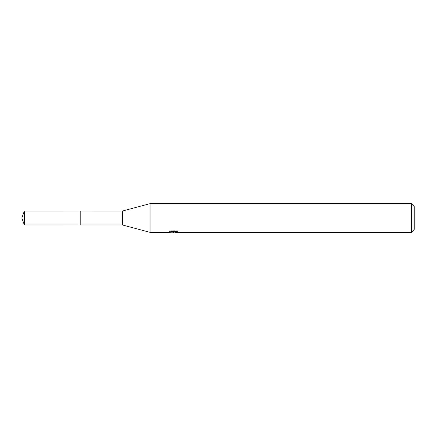 <?xml version="1.0" encoding="UTF-8"?>
<svg xmlns="http://www.w3.org/2000/svg" width="436" height="436" viewBox="0 0 436 436"><rect width="100%" height="100%" fill="white"/><g stroke="black" fill="none" stroke-linecap="round" stroke-linejoin="round"><path stroke-width="0.33" stroke-dasharray="2.18 1.64" d="M80.18 224.943L80.18 211.051M178.76 231.156L177.114 230.704L171.452 230.704L169.958 231.107L174.547 231.107L169.092 231.402L171.195 230.704L173.294 231.402L177.746 230.987L177.746 231.276L175.441 231.391L178.76 231.156L178.76 232.126M177.746 231.276L177.746 232.241L175.441 232.132M175.495 232.355L177.746 232.241M171.452 230.704L171.452 231.707M177.12 230.704L177.12 231.707M177.746 230.987L177.746 231.974M174.198 231.276L174.198 232.105M169.958 231.107L169.958 232.083M174.547 231.107L174.547 231.707M171.19 230.704L171.19 231.707L169.092 232.355L169.092 231.396L173.294 231.402M172.307 232.214L171.19 231.707M414.2 206.517L414.2 229.483M411.328 203.645L411.328 232.355M150.049 203.645L150.049 232.355M122.293 211.062L122.293 224.938M80.191 211.062L80.191 224.938M24.323 211.062L24.323 224.938M173.942 232.35L173.942 231.391M173.975 231.402L175.495 231.402M175.441 231.707L175.441 231.391"/><path stroke-width="0.65" d="M169.19 231.369L169.092 232.355L150.049 232.355L122.293 224.938L80.18 224.943L80.18 211.051L122.293 211.062L150.049 203.645L411.328 203.645L414.2 206.517L414.2 229.483L411.328 232.355L175.495 232.355L175.441 231.707M80.191 224.938L80.191 211.062M122.293 224.938L122.293 211.062M150.049 232.355L150.049 203.645M175.441 232.132L172.307 232.214M173.975 232.355L173.294 232.355M411.328 232.355L411.328 203.645M169.19 232.328L174.547 232.083L169.958 232.083L171.457 231.707L177.12 231.707L178.76 232.126L175.441 232.35M174.547 231.707L174.547 232.083M24.323 211.062L21.8 218L24.323 224.938L24.323 211.062L80.18 211.051M24.323 224.938L80.18 224.949"/></g></svg>
